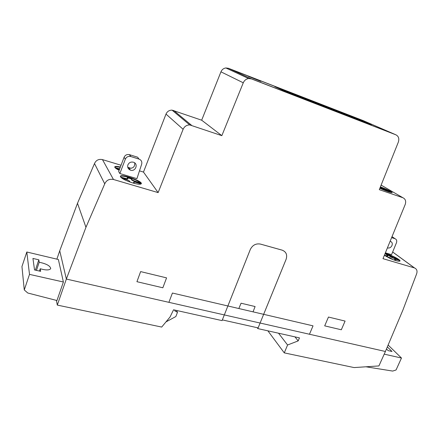 <?xml version="1.0" encoding="UTF-8"?>
<svg xmlns="http://www.w3.org/2000/svg" width="439" height="439" viewBox="0 0 439 439"><rect width="100%" height="100%" fill="white"/><g stroke="black" fill="none" stroke-linecap="round" stroke-linejoin="round"><path stroke-width="0.66" d="M127.793 167.407L129.082 168.132C133.11 168.56 134.982 166.815 134.707 162.896M127.875 164.938C128.967 162.611 130.784 161.695 133.33 162.189C138.751 163.615 135.574 172.11 130.383 170.107C128.111 169.075 127.272 167.352 127.875 164.938M139.009 159.083L130.668 156.493C128.21 156.054 126.432 156.942 125.34 159.17L119.847 173.542L118.645 171.528L124.083 157.283C125.159 155.077 126.92 154.193 129.357 154.632L137.626 157.206L139.009 159.083C141.331 160.054 142.22 161.761 141.665 164.202L136.93 178.64L119.847 173.542M387.412 247.876L387.615 247.947C389.459 248.304 390.913 247.514 391.967 245.566C392.658 243.524 392.175 242.136 390.501 241.401L390.106 241.313M391.61 237.636L394.985 238.684C396.609 239.403 397.103 240.764 396.461 242.767L391.555 254.664L385.387 252.82M175.051 310.132L174.771 310.861L177.482 312.305L175.863 316.53L165.98 321.902M177.482 312.305L176.511 310.455M56.867 259.142L59.737 250.779L66.355 279.056L85.951 227.303L104.74 183.853C106.468 180.16 109.377 178.706 113.465 179.491L158.139 192.611L183.118 129.291C184.435 126.421 186.641 124.967 189.725 124.923L221.843 135.662L243.266 82.795C244.358 80.359 246.153 78.943 248.644 78.548L251.454 78.905L395.901 134.817C398.601 136.238 399.413 138.669 398.343 142.11L379.301 189.653L402.887 197.737C405.471 198.977 406.245 201.221 405.208 204.47L382.989 258.675L414.515 267.938C416.929 269.058 417.593 271.132 416.512 274.156L402.975 309.89L385.404 351.485L66.355 279.056L385.404 351.485L378.923 365.928L354.081 367.575L284.274 352.879L287.578 344.994L298.191 340.894L299.464 337.876L257.83 328.591L258.116 327.9L222.343 319.905L222.063 320.613L173.553 309.797L170.058 316.985L161.695 327.066L57.306 305.089L66.355 279.056L59.737 250.779L77.494 203.295L94.5 163.544C96.07 160.169 98.72 158.858 102.463 159.609L121.038 165.251M57.306 305.089L56.411 300.386M168.894 302.334L172.423 293.038L227.874 305.978L250.296 249.489C252.524 245.11 255.893 243.305 260.404 244.068L282.184 250.153C286.19 251.772 287.501 254.823 286.118 259.306L257.83 328.591L257.183 327.692M298.191 340.894L294.959 336.872M287.578 344.994L278.535 333.206M284.274 352.879L267.883 330.83M380.278 187.223C386.101 189.434 389.986 191.245 391.923 192.655M380.415 186.871C387.401 189.56 391.33 191.47 392.208 192.589C390.6 192.644 386.479 191.217 379.845 188.298L381.54 188.88L381.689 188.529L379.987 187.947M380.119 187.607L381.689 188.529M387.171 191.305L385.349 190.235L390.913 192.15L389.064 191.069L383.521 189.16L380.179 187.458M380.24 188.479L385.047 190.504M385.349 190.235L385.206 190.57M389.064 191.069L389.157 191.547M383.521 189.16L383.368 189.511L388.916 191.42M381.255 187.832L381.107 188.177L383.368 189.511M384.981 253.813C389.667 254.653 399.852 259.658 399.852 261.145M385.113 253.484C390.145 254.379 401.109 259.937 399.962 261.046C398.711 261.639 395.232 260.673 389.508 258.154L384.372 255.3M396.422 260.782L394.595 259.416L395.144 259.147L399.035 260.305L397.229 258.966L393.349 257.814L388.844 255.125L385.941 254.258L387.999 255.8L387.428 256.052L384.427 255.163M386.358 256.541L389.206 257.386L393.234 259.723M394.595 259.416L394.447 259.745L395.446 260.492M397.229 258.966L397.081 259.295L398.2 260.058M393.349 257.814L393.201 258.143L397.081 259.295M390.913 256.667L390.77 256.996L393.201 258.143M388.844 255.125L388.702 255.449L390.77 256.996M386.764 254.872L388.702 255.449M387.999 255.8L387.428 256.052M384.948 255.69L387.286 256.381M119.671 168.834L114.985 167.583M115.336 167.956L119.523 169.218M116.291 168.697L119.37 169.624M134.318 183.392L133.571 182.212L135.294 182.218L140.798 183.848L140.019 182.662L134.543 181.033L132.04 179.792L131.184 178.432L127.09 177.213L127.925 178.569L127.787 178.969L126.037 178.953L126.18 178.552L120.604 177.076M127.425 177.751L131.041 178.827L131.898 180.188L134.4 181.433L139.876 183.058L140.507 183.76M131.184 178.432L131.041 178.827M132.04 179.792L131.898 180.188M134.543 181.033L134.4 181.433M140.019 182.662L139.876 183.058M133.571 182.212L133.835 183.266M127.925 178.569L126.18 178.552M120.923 177.433L126.037 178.953M121.949 178.256L126.893 179.721L129.417 180.983L130.103 182.103M120.341 176.522C121.938 174.31 141.418 181.203 141.193 183.881M132.765 182.964C124.967 180.396 120.84 178.168 120.374 176.275C121.109 173.482 142.933 181.274 141.298 183.727C140.573 184.605 137.725 184.353 132.765 182.964M158.139 192.611L143.482 172.072L166.002 114.085C167.193 111.468 169.207 110.145 172.039 110.129L201.671 120.198L220.943 71.826C221.925 69.598 223.561 68.308 225.855 67.957L228.45 68.297L363.262 120.632L395.901 134.817M127.76 167.292L131.146 168.324M139.487 170.859L143.482 172.072M119.123 170.277C116.039 168.752 114.59 167.61 114.76 166.858C115.199 166.205 117.07 166.249 120.374 166.996M114.738 167.094C115.408 166.601 117.235 166.694 120.231 167.374M355.486 117.97L371.394 124.917L288.006 92.613L274.88 86.697L355.486 117.97L355.338 118.327L362.658 121.532M281.854 89.841L355.338 118.327M260.964 81.237L248.507 76.408L260.903 81.391M221.843 135.662L201.671 120.198M104.74 183.853L94.5 163.544M85.951 227.303L77.494 203.295M384.207 354.147L401.476 358.032L396.055 369.978L392.685 371.076L366.022 366.795M387.335 346.903L392.011 351.485L388.136 350.602L386.468 348.956M401.476 358.032L388.125 345.038M39.214 262.242C46.479 263.768 50.315 265.902 50.721 268.641C49.442 270.303 45.952 270.347 40.24 268.767L40.646 271.335L34.533 269.941L32.936 258.434L38.83 259.817L39.214 262.242L36.464 270.38M40.24 268.767L39.461 271.066M38.83 259.817L35.35 270.128M29.506 274.38L63.386 282.003L58.376 259.504L26.806 252.008L21.95 266.561L24.271 289.943L29.506 274.38L26.806 252.008M63.386 282.003L56.96 300.528L27.75 293L24.271 289.943M263.641 314.324L286.107 259.306C287.485 254.823 286.173 251.777 282.178 250.17L260.398 244.079C255.893 243.321 252.529 245.121 250.307 249.489L227.885 305.978L313.029 325.848L309.468 334.244M253.051 311.849L255.097 306.543L241.066 303.212L238.832 308.535M328.46 317.051L324.695 325.864L341.322 329.777L345.087 321.074L328.46 317.051M162.842 287.786L166.573 277.876L140.634 271.598L136.924 281.69L162.842 287.786M229.323 68.698L364.535 121.186M394.436 134.18L250.411 78.422M227.874 305.978L222.063 320.613M130.822 156.536L129.51 154.676M125.34 159.17L124.083 157.283M394.985 238.684L392.022 236.632M113.465 179.491L102.463 159.609M251.454 78.905L228.45 68.297M243.266 82.795L220.943 71.826M191.503 125.263L173.674 110.447M183.118 129.291L166.002 114.085M414.4 267.905L392.647 252.019M402.887 197.737L381.123 185.11M130.383 170.107L129.082 168.132M130.668 156.493L129.357 154.632M248.644 78.548L225.855 67.957M189.725 124.923L172.039 110.129M414.515 267.938L392.664 251.986"/></g></svg>
